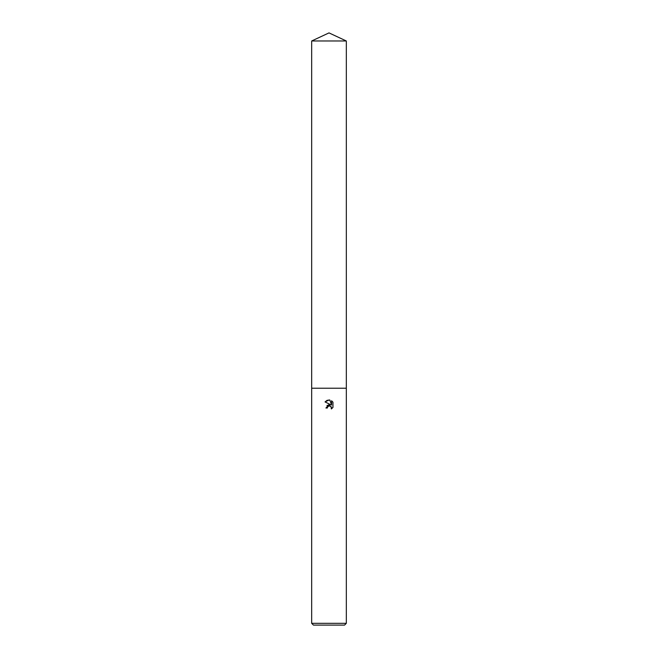<?xml version="1.0" encoding="UTF-8"?>
<svg xmlns="http://www.w3.org/2000/svg" width="658" height="658" viewBox="0 0 658 658"><rect width="100%" height="100%" fill="white"/><g stroke="black" fill="none" stroke-linecap="round" stroke-linejoin="round"><path stroke-width="0.99" d="M328.975 405.92L327.561 407.039L327.339 408.009L325.932 408.009L329 404.506L330.694 404.711L325.044 401.923L329 399.974L329.855 400.064L331.583 405.04L331.583 400.78L332.956 402.17L332.956 407.425L331.369 408.947L330.966 406.488L329 405.92L330.086 405.961M329 623.323L346.322 623.323L346.322 40.977L311.678 40.977L311.678 388.22L346.322 388.22L311.678 388.22L311.678 623.323L329 623.323M311.678 623.323L313.455 625.1L344.545 625.1L346.322 623.323M327.339 408.009L327.478 407.228M330.143 405.978L331.426 407.179L331.369 408.947L332.956 407.425M330.694 404.711L326.96 405.501M327.561 407.039L328.959 405.928M332.956 402.17L331.583 400.78M329.855 400.064L327.116 400.319L325.044 401.923M311.678 40.977L329 32.9L346.322 40.977"/></g></svg>
